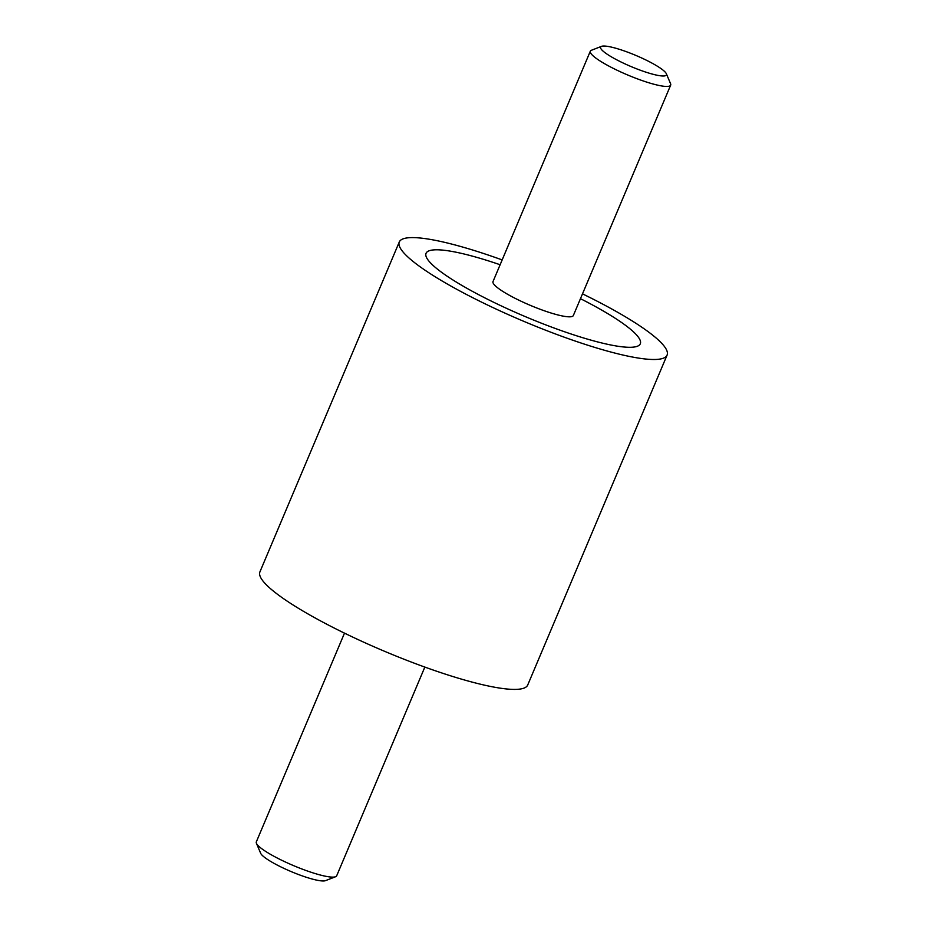 <?xml version="1.0" encoding="UTF-8"?>
<svg xmlns="http://www.w3.org/2000/svg" width="927" height="927" viewBox="0 0 927 927"><rect width="100%" height="100%" fill="white"/><g stroke="black" fill="none" stroke-linecap="round" stroke-linejoin="round"><path stroke-width="1.39" d="M667.081 355.111L527.718 685.018A145.354 24.647 -157.1 0 1 398.691 657.116A145.354 24.647 -157.1 0 1 260.962 578.066A145.354 24.647 -157.1 0 1 259.919 571.889L399.282 241.982A145.354 24.647 22.9 0 0 400.325 248.146A145.354 24.647 22.9 0 0 538.054 327.208A145.354 24.647 22.9 0 0 667.081 355.111A145.354 24.647 22.9 0 0 666.038 348.934A145.354 24.647 22.9 0 0 582.504 293.859M502.156 259.919A145.354 24.647 22.9 0 0 399.282 241.982M426.895 258.227A116.292 19.722 -157.1 0 1 426.061 253.291A116.292 19.722 -157.1 0 1 500.117 264.74A116.292 19.722 22.9 0 0 426.061 253.291A116.292 19.722 22.9 0 0 426.895 258.227A116.292 19.722 22.9 0 0 537.081 321.472A116.292 19.722 22.9 0 0 640.302 343.801A116.292 19.722 -157.1 0 1 537.081 321.472A116.292 19.722 -157.1 0 1 426.895 258.227M580.464 298.679A116.292 19.722 -157.1 0 1 639.468 338.865A116.292 19.722 -157.1 0 1 640.302 343.801A116.292 19.722 22.9 0 0 639.468 338.865A116.292 19.722 22.9 0 0 580.464 298.679M344.496 633.141L256.327 841.878A43.604 7.393 22.9 0 0 256.431 843.303A43.604 7.393 22.9 0 0 256.64 843.732A43.604 7.393 22.9 0 0 294.485 866.015A43.604 7.393 22.9 0 0 335.574 876.733A43.604 7.393 22.9 0 0 336.675 875.818L424.844 667.081M335.574 876.733L325.504 880.65A35.736 6.06 -157.1 0 1 291.831 871.867A35.736 6.06 -157.1 0 1 260.811 853.593A35.736 6.06 -157.1 0 1 260.649 853.246L256.431 843.303M666.351 73.754L670.569 83.697A43.604 7.393 -157.1 0 1 670.673 85.122A43.604 7.393 -157.1 0 1 631.959 76.756A43.604 7.393 -157.1 0 1 590.65 53.036A43.604 7.393 -157.1 0 1 590.325 51.182A43.604 7.393 -157.1 0 1 591.426 50.267L601.496 46.35A35.736 6.06 22.9 0 0 600.858 48.621A35.736 6.06 22.9 0 0 637.556 69.177A35.736 6.06 22.9 0 0 666.351 73.754A35.736 6.06 22.9 0 0 666.189 73.407A35.736 6.06 22.9 0 0 635.169 55.133A35.736 6.06 22.9 0 0 601.496 46.35M670.673 85.122L573.35 315.516A43.604 7.393 -157.1 0 1 534.647 307.138A43.604 7.393 -157.1 0 1 493.326 283.43A43.604 7.393 -157.1 0 1 493.013 281.576L590.325 51.182"/></g></svg>
